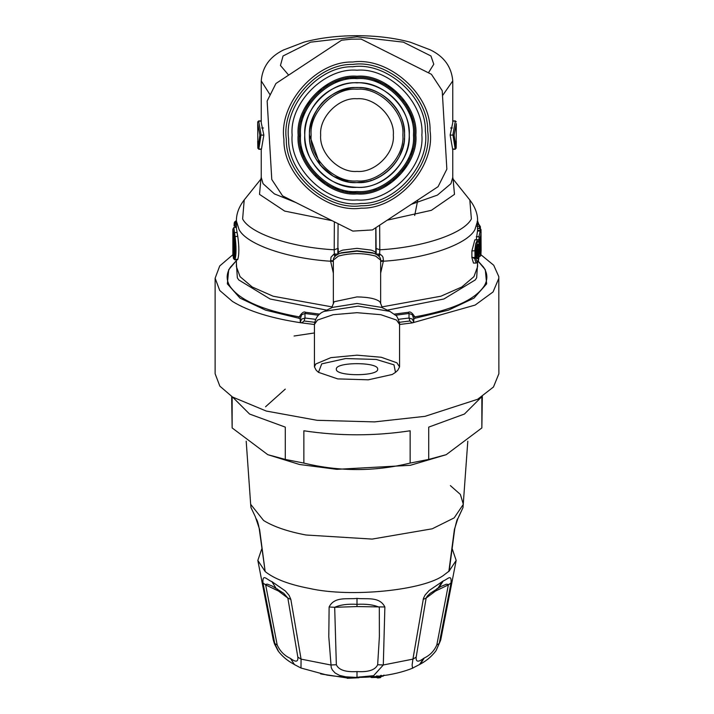 <?xml version="1.0" encoding="UTF-8"?>
<svg xmlns="http://www.w3.org/2000/svg" width="714" height="714" viewBox="0 0 714 714"><rect width="100%" height="100%" fill="white"/><g stroke="black" fill="none" stroke-linecap="round" stroke-linejoin="round"><path stroke-width="1.07" d="M336.339 369.174C335.205 361.837 378.795 361.837 377.661 369.174C378.795 376.519 335.205 376.519 336.339 369.174L336.339 369.129M232.568 397.055L249.57 414.04L285.279 427.115L285.279 459.414L267.777 454.675L299.523 464.493L336.838 469.339L410.282 465.314L446.223 454.675L481.861 427.936L482.325 396.493M285.279 389.112L265.537 406.775M267.777 454.675L232.139 427.936L231.675 396.493M285.279 459.414L303.861 463.083C339.293 471.713 374.716 471.713 410.139 463.083L428.721 459.414L446.223 454.675M232.139 396.788L232.139 427.936M303.861 463.083L303.861 430.783C339.284 436.138 374.716 436.138 410.139 430.783L410.139 463.083M428.721 459.414L428.721 427.115L464.43 414.04L481.432 397.055M481.861 427.936L481.861 396.788M452.292 549.048L456.175 560.401L448.829 571.548L454.399 529.449L457.772 518.837M454.399 529.449L454.738 528.869M255.291 516.633L250.998 507.618L255.291 516.633L259.601 529.449L265.171 571.548C274.283 578.893 289.027 584.516 309.385 588.416C350.378 597.805 424.491 590.371 444.153 574.895L449.177 571.021L454.738 528.895C456.433 521.479 457.451 518.114 457.79 518.81M259.601 529.449L259.262 528.869M256.228 518.837L256.21 518.81C256.201 519.016 257.709 520.033 259.262 528.895L265.171 571.548L257.825 560.401L261.708 549.048M232.925 254.675L219.733 265.938L215.128 278.201L219.733 290.473L232.496 301.469C248.526 311.268 271.597 318.408 301.692 322.889L300.255 322.139L301.638 319.096L304.976 318.033L304.102 321.005L314.633 322.291M215.128 278.201L215.128 373.743L219.85 386.158L232.496 397.011L266.277 411.05L317.061 420.305L374.413 421.903L425.017 416.333L477.63 399.287L493.463 387.015L498.872 373.743L498.8 276.621L493.704 265.224L480.129 254.095M399.563 324.495L412.308 322.889L475.158 305.065L493.062 291.946L498.872 278.192M300.255 319.042L301.638 314.758L304.976 313.473L305.663 312.304C303.896 311.215 301.745 312.741 299.22 316.891L298.907 318.239L300.255 319.042L300.255 322.139M298.907 318.239L265.501 310.117L239.993 298.113L227.364 283.86L228.685 269.713L236.245 260.797L230.542 267.045C226.365 273.248 226.052 279.477 229.613 285.725C238.779 299.782 261.976 310.171 299.22 316.891L300.639 316.721M474.498 258.629L471.892 256.897M415.093 318.239L413.745 319.042L412.362 314.758L409.024 313.473L408.337 312.304C410.104 311.215 412.255 312.741 414.78 316.891L415.093 318.239L448.499 310.117L474.007 298.113L486.636 283.86L485.315 269.713L477.755 260.797M413.745 319.042L413.745 322.139L412.362 319.096L409.024 318.033L409.898 321.005L412.308 322.889L413.745 322.139M375.796 252.97L375.832 248.329L379.794 249.784L379.652 253.97L378.322 255.63M395.511 372.351L397.778 370.271L399.563 366.898L396.877 362.801L381.276 357.268L357 355.17L330.894 357.643L315.758 363.997L314.437 366.907L316.222 370.271L318.489 372.351L321.719 363.863L345.683 358.544L376.269 359.454L393.976 364.827L395.511 372.351L392.281 374.484L368.317 379.812L337.731 378.902L318.489 372.351M234.558 253.372L233.835 253.372L233.826 236.673M476.89 257.816L477.8 253.666L478.719 253.408L478.719 246.741C478.139 242.599 477.47 243.563 476.72 249.632L476.72 256.299C477.47 260.44 478.139 259.477 478.719 253.408M233.398 234.13L233.755 236.066C235.022 246.241 235.022 253.408 233.755 257.558L233.398 257.236L234.344 256.326L233.844 253.372L232.88 253.943L232.88 230.836L233.487 234.504M233.755 236.066L232.88 230.836M476.756 253.666L477.8 253.666L477.487 245.063M455.202 149.047L456.121 148.271L454.113 135.151L452.872 135.089L455.318 121.13L456.264 121.871L455.309 120.898L452.712 120.898M375.769 254.184L379.652 253.97L381.936 255.621L382.99 257.192L383.48 260.601L380.642 260.788M375.787 227.721L375.832 248.329M379.661 225.169L379.794 249.784C422.777 247.463 463.939 233.603 471.374 218.939L469.812 199.965L452.837 178.786M478.077 222.143L477.157 221.331L478.853 224.562L477.595 221.179M477.595 222.491L477.996 224.562M481.12 251.23L480.995 229.435L481.058 251.685M481.013 229.578L480.076 228.507L477.434 228.507M480.379 226.749L480.379 228.569L480.361 226.65L479.04 224.571L479.531 226.284L476.925 226.284M480.37 226.811L479.531 226.284M476.283 239.833L477.586 230.229L481.12 230.774M478.907 241.421L479.978 240.252L481.12 232.273L480.183 231.033L480.04 228.507M479.317 245.661C478.398 238.431 477.229 240.118 475.81 250.712L475.81 257.379C477.229 264.617 478.398 262.939 479.317 252.328L479.326 245.607C479.121 240.823 478.496 238.895 477.443 239.833L475.738 243.652L474.935 249.534L475.024 260.012L476.256 263.055C478.13 262.1 478.603 262.948 479.326 252.274L479.317 252.212M480.504 246.553L480.513 246.473C480.451 253.684 480.62 254.13 481.022 247.812L480.076 247.196M481.022 247.812L481.12 246.696C481.004 257.665 480.683 254.934 480.602 255.889L479.576 256.576L479.228 255.166M479.317 244.813L480.272 245.072C480.219 257.933 480.495 258.486 481.12 246.714L480.183 245.473M479.719 240.038L480.665 240.493L480.567 238.521L479.87 240.68L480.567 238.521M479.317 244.616L479.647 241.064M479.978 237.307L478.907 236.691L480.183 231.033L477.586 231.033L477.595 221.001L474.908 229.64C467.286 244.456 426.606 258.495 383.373 261.235L380.642 261.404M338.231 254.184L334.348 253.97L335.678 255.63M334.357 221.822L334.206 249.784L338.168 248.329M259.887 135.151L257.692 123.558L257.879 148.271L259.887 135.151L263.85 135.089L261.235 122.647L261.235 80.896L269.892 94.507M236.405 226.186L235.004 226.186L235.709 221.028L234.522 222.366M235.138 222.241L234.246 222.973L234.71 221.804M234.995 227.436L235.004 226.186L234.067 225.847L234.246 222.973M233.46 258.352L232.862 254.184L233.46 258.352L234.103 258.629C235.433 254.122 235.433 246.857 234.103 236.816L232.862 229.301L233.835 227.436L235.04 236.227C236.352 246.91 236.352 254.666 235.04 259.494L234.406 259.209M454.113 135.151L456.308 123.558L456.121 148.271M379.018 256.281L380.196 254.264M383.48 260.601L380.642 273.132M477.595 224.562L478.907 224.562M476.256 263.055L473.48 263.055L471.892 257.611L471.892 250.944L474.855 239.833L477.443 239.833M476.283 236.691L478.907 236.691M478.175 261.172L483.458 267.045C487.635 273.248 487.948 279.477 484.387 285.725C475.221 299.782 452.024 310.171 414.78 316.891L413.361 316.721M334.982 256.281L333.804 254.264L331.01 257.192L330.627 261.235L333.358 261.404M330.52 260.601L333.358 260.788M237.021 259.209L237.744 259.494C239.235 254.666 239.235 246.901 237.744 236.227L236.405 228.409L236.405 221.019C236.316 213.852 238.913 206.819 244.224 199.92L242.626 218.939C250.061 233.603 291.223 247.463 334.206 249.784L334.348 253.97L333.804 254.264M257.736 121.871L257.692 123.558L257.736 121.871L258.691 120.898L261.288 120.898M257.736 121.915L258.682 121.13L261.27 121.13M261.128 135.089L258.682 121.13M257.879 148.271L258.825 149.047L261.003 135.089M258.798 149.047L261.386 149.047M257.7 141.363L257.834 147.869L258.807 149.271L261.44 149.271M235.709 221.028L236.405 221.028L239.092 229.64C246.714 244.456 287.394 258.495 330.627 261.235L333.358 273.132M236.405 222.241L235.218 222.241M236.441 227.436L233.835 227.436M452.872 135.089L450.15 135.089L452.614 149.047M450.15 135.089L452.765 122.647L452.765 80.896C451.525 66.813 444.028 56.468 430.283 49.855L410.291 42.206C393.807 37.771 375.475 35.602 355.304 35.7C336.472 35.861 319.345 38.003 303.923 42.144L283.378 50.034C269.758 56.754 262.377 67.036 261.235 80.896M450.605 127.993L452.283 127.993M261.717 127.993L263.395 127.993M263.85 135.089L261.476 149.047M414.691 215.45L417.77 200.054M358.91 677.747L359.196 677.131L358.91 677.747L347.254 678.273L346.344 677.3L347.415 677.675L347.254 678.273L347.415 677.675L355.358 677.39M346.442 677.809L345.612 677.122L341.078 676.765M346.37 677.274L345.612 677.077M359.847 676.827L358.981 677.764L347.29 678.3L346.344 677.122M371.548 677.55L376.653 677.416L374.511 676.631L370.637 676.738L371.548 677.55L371.842 676.934L371.548 677.55L370.637 676.738M377.626 677.97L377.902 677.354L377.626 677.97L376.697 677.158L377.626 677.97L380.294 677.64L381.142 676.604L377.902 677.354L375.725 676.515M381.142 675.257L381.142 676.604L380.294 677.64L380.571 675.533M383.962 675.078L383.132 676.113L383.4 675.498L383.132 676.113L381.624 676.319M329.127 606.989L334.688 607.302L336.348 664.752C338.731 669.982 345.612 672.258 357 671.571C368.388 672.258 375.269 669.982 377.652 664.752L379.393 636.638L379.312 607.302C373.824 604.812 366.389 603.812 357 604.33C347.611 603.812 340.176 604.812 334.688 607.302L357 606.57L384.873 606.989C379.482 595.994 365.925 599.608 357 598.386C348.066 599.608 334.518 595.994 329.127 606.989L328.788 636.683L331.234 667.581L332.331 669.928L335.044 672.945L339.445 675.355L345.719 676.818L355.768 677.39L373.609 675.676L383.302 664.975L384.873 606.989M283.842 593.379L272.15 586.015L267.286 584.123L265.572 584.436L277.175 644.912C280.013 651.177 284.44 655.684 290.446 658.433C295.819 662.422 298.282 662.003 297.836 657.148L287.849 598.055L283.833 593.379M262.975 582.919L265.546 584.837L278.531 591.076L287.849 598.055L290.848 599.43L289.072 595.298L285.314 590.933L271.829 581.571C267.259 580.125 262.234 572.842 262.975 582.919L274.774 643.546L278.612 651.614M290.446 658.433L294.48 664.591L300.987 668.036L301.076 659.129L290.848 599.43M297.836 657.148L301.076 659.129L330.698 664.975L336.348 664.752M277.175 644.912L274.774 643.546L273.284 639.994L274.488 643.939L277.96 650.677C281.941 656.077 287.108 660.512 293.427 663.958L294.48 664.591M416.164 657.148C415.718 662.003 418.181 662.422 423.554 658.433L424.268 658.005C430.042 655.247 434.228 650.882 436.825 644.912L448.437 584.471L446.393 584.195L440.743 586.578L430.167 593.379L427.284 596.11L426.151 598.055L416.164 657.148L412.924 659.129L412.121 664.948L412.54 668.143L420.359 664.091C426.686 660.682 431.916 656.211 436.049 650.668L439.226 643.546L451.025 582.919C451.81 573.262 447.312 579.67 443.305 580.901L429.203 590.46L425.116 595.003L423.456 598.296L412.924 659.129L383.302 664.975L377.652 664.752M451.025 582.919L448.454 584.837L435.469 591.076L426.151 598.055L423.152 599.43M436.825 644.912L439.226 643.546L440.716 639.994L436.04 650.677M292.133 135.089C289.232 102.995 324.906 67.321 357 70.222C389.094 67.321 424.768 102.995 421.867 135.089C424.768 167.174 389.094 202.847 357 199.947C324.906 202.847 289.232 167.174 292.133 135.089M320.666 135.089C319.042 153.064 339.025 173.047 357 171.422C374.975 173.047 394.958 153.064 393.334 135.089C394.958 117.105 374.975 97.122 357 98.746C339.025 97.122 319.042 117.105 320.666 135.089M409.881 158.062L408.221 161.551M408.265 161.471L407.462 162.979M398.367 175.242L399.278 174.287L398.385 175.233M389.076 182.998L388.032 183.685M388.255 183.534L386.577 184.578M390.281 182.168L388.666 183.266M387.889 183.775L388.541 183.346M388.782 183.195L384.489 185.774M385.979 184.935L385.221 185.363M387.756 183.855L388.639 183.284M387.166 184.221L388.416 183.427M386.176 184.819L385.622 185.14M355.313 192.718L354.064 192.664M354.331 192.682L356.116 192.735M353.894 192.664L354.679 192.7M354.947 192.709L352.359 192.557M351.609 192.494L350.797 192.405M356.616 192.744L355.42 192.718M355.358 192.718L356.679 192.744M350.636 192.387L349.958 192.316M349.646 192.271L353.162 192.619M353.742 192.655L353.198 192.619M353.046 192.61L354.519 192.691M351.904 192.521L351.261 192.459M350.574 192.387L349.69 192.28M334.491 188.166L338.748 189.781L334.491 188.166M323.353 181.909L322.871 181.552M323.754 182.195L324.736 182.873M323.156 181.767L323.719 182.168M320.175 179.446L319.167 178.589M321.496 180.517L320.881 180.026M318.997 178.446L319.845 179.169M323.647 182.124L322.996 181.651M323.683 182.141L324.424 182.659M321.916 180.847L322.603 181.356M322.915 181.588L323.585 182.079M319.006 178.455L319.961 179.276M320.381 179.625L321.853 180.794M321.791 180.74L320.479 179.705M319.917 179.241L319.113 178.554M305.815 161.632L305.056 160.106L305.815 161.632M303.512 156.607L302.932 155.117L303.512 156.607M299.371 136.865L299.344 135.089C296.765 163.613 328.476 195.324 357 192.744C385.524 195.324 417.235 163.613 414.656 135.089C417.235 106.564 385.524 74.854 357 77.433C328.476 74.854 296.765 106.564 299.344 135.089M304.218 111.893L303.673 113.169M305.637 108.894L306.27 107.689M348.164 78.112L345.808 78.522M346.451 78.406L345.942 78.495M346.799 78.335L347.816 78.165M376.18 80.718L374.734 80.227L376.18 80.718M378.125 81.441L377.188 81.084M377.046 81.03L374.734 80.227M375.734 80.557L378.795 81.708M393.387 90.357L389.817 87.679M389.871 87.724L392.646 89.777M392.182 89.411L393.441 90.401M389.005 87.126L387.8 86.34M402.509 99.683L403.606 101.138M403.526 101.031L402.491 99.665M409.077 110.331L407.373 107.038M407.748 107.707L409.042 110.277M408.256 108.68L410.345 113.205M405.731 104.28L408.247 108.671M411.103 115.15L411.3 115.704M411.683 116.801L412.281 118.711M410.925 114.686L410.496 113.571M411.692 116.837L411.353 115.838M411.184 115.373L410.818 114.392M412.362 118.97L412.201 118.444M411.853 117.337L412.094 118.078M412.21 118.462L413.103 121.791M412.487 119.416L412.772 120.452M410.416 113.392L411.264 115.588M411.273 115.632L410.996 114.874M412.808 120.586L412.433 119.229M413.165 122.067L412.808 120.612M411.746 116.989L412.246 118.586M412.451 119.283L412.728 120.3M395.154 91.856L395.672 92.32M397.984 94.534L398.671 95.239M398.751 95.328L400.117 96.809M396.547 93.132L395.074 91.794M394.842 91.579L395.52 92.186M398.1 94.65L398.778 95.346M398.885 95.471L397.493 94.043M399.831 96.488L399.287 95.89M397.234 93.784L396.6 93.177M395.779 92.418L395.181 91.883M386.381 85.475L384.632 84.484M381.562 82.922L384.998 84.68M382.124 83.19L380.196 82.306M355.974 77.442L357.286 77.433M357 77.433L350.404 77.808M353.769 77.523L354.546 77.478M354.706 77.478L355.608 77.442M335.08 81.762L338.498 80.477M335.892 81.432L336.829 81.075M336.374 81.244L337.053 80.985M337.847 80.7L336.258 81.289M339.766 80.066L338.338 80.53M336.597 81.164L337.767 80.736M337.178 80.941L335.991 81.396M338.418 80.504L337.213 80.932M328.761 84.823L327.253 85.698M330.832 83.708L330.073 84.1M326.601 86.091L325.691 86.671M325.7 86.662L326.896 85.912M321.389 89.741L319.685 91.133M318.979 91.749L318.453 92.204L318.979 91.74M324.495 87.465L323.915 87.867L324.495 87.465M309.626 102.218L307.886 104.878M309.59 102.272L309.171 102.887M307.85 104.94L308.145 104.458M308.314 104.199L308.751 103.521M307.984 104.726L308.582 103.78M307.27 105.904L306.734 106.832M309.448 102.486L307.939 104.797M310.313 101.245L309.706 102.111M302.932 115.061L302.379 116.623M301.29 120.238L300.924 121.692M302.192 117.194L303.388 113.883M301.852 151.921L301.692 151.359M301.611 151.091L300.755 147.771M302.004 152.394L302.37 153.528M302.299 153.323L301.942 152.198M301.362 150.199L301.656 151.243M301.79 151.698L301.986 152.35M300.817 148.039L300.942 148.566M302.397 153.599L301.977 152.314M300.88 148.298L301.603 151.073M301.317 150.047L300.906 148.432M300.746 147.718L300.523 146.682M316.275 175.903L315.427 175.037M331.858 186.979L331.35 186.72M330.296 186.184L329.109 185.551M332.313 187.193L333.393 187.693M331.448 186.773L332.171 187.122M331.653 186.872L332.269 187.166M328.306 185.096L327.173 184.426M331.189 186.64L330.207 186.14M333.572 187.773L332.233 187.148M330.234 186.158L328.547 185.238M331.385 186.738L332.126 187.104M330.127 186.095L328.654 185.292M328.029 184.935L327.119 184.399M347.593 191.968L346.174 191.718M342.925 190.995L342.283 190.834M345.763 191.638L347.522 191.959M374.047 190.165L376.198 189.451M394.182 179.16L393.021 180.107M393.039 180.089L397.368 176.251M395.654 177.866L396.252 177.322M396.27 177.304L397.198 176.42M396.475 177.117L395.413 178.089M395.386 178.107L394.298 179.053M403.535 169.12L404.588 167.647M404.883 167.201L404.053 168.406M405.017 167.005L404.606 167.612M404.436 167.861L403.972 168.522M402.125 170.976L402.776 170.137L402.125 170.976M406.23 165.095L405.668 165.996L406.23 165.095M405.543 166.201L405.864 165.693M402.312 170.735L402.964 169.896M403.231 169.539L404.133 168.299M412.389 151.109L411.782 153.064M411.862 152.814L411.648 153.465M412.835 149.449L411.585 153.662M413.004 148.78L412.014 152.341M411.059 155.143L411.434 154.09M412.433 150.957L412.281 151.466M411.924 152.635L412.433 150.931M411.666 153.412L411.898 152.716M309.492 135.089L320.22 165.157L333.277 176.242L348.646 181.856M349.485 181.999L350.11 182.088M350.842 182.195L351.422 182.266M351.948 182.32L352.404 182.373M353.26 182.445L355.376 182.57M356.447 182.588L365.389 181.847M366.603 181.615L367.067 181.517M370.45 180.651L371.744 180.249M373.511 179.633L374.663 179.187M375.269 178.937L381.419 175.84M399.331 156.652L402.866 147.45M402.982 147.039L403.713 143.71M404.294 139.587L404.419 137.989M368.486 88.991L365.889 88.42M361.088 87.76L360.017 87.679M338.293 91.419L336.151 92.401M324.254 100.674L323.79 101.12M322.844 102.066L321.309 103.735M317.962 108.01L313.035 117.078M311.134 135.089C309.082 157.776 334.304 183.007 357 180.954C379.696 183.007 404.918 157.776 402.866 135.089C404.918 112.393 379.696 87.17 357 89.223C334.304 87.17 309.082 112.393 311.134 135.089M341.569 40.234L351.324 39.163L361.141 39.083L431.426 74.301L442.216 90.669L446.857 169.147L438.075 186.675L372.431 229.935L352.859 231.095L282.574 195.868L271.784 179.509L267.143 101.022L275.925 83.502L341.569 40.234L275.925 83.502M431.426 74.301L361.141 39.083M372.431 229.935L438.075 186.675M282.574 195.868L352.859 231.095M450.382 485.618L460.369 494.427L463.341 504.325L454.166 517.891L432.238 528.797L372.128 539.088L305.985 535C287.822 531.555 273.694 526.727 263.618 520.515L250.659 504.316L246.196 441.198M458.709 516.633L463.002 507.618L467.804 441.198M463.002 507.618L457.781 518.819M304.102 321.005L301.692 322.889L314.437 324.495M428.436 72.801L433.782 64.233L430.953 55.978L403.374 42.162L357 36.833L310.626 42.162L283.047 55.978L280.459 65.474L288.634 75.122M338.204 254.157C337.677 252.622 339.23 251.266 342.872 250.096L357 248.347L371.128 250.096C374.77 251.266 376.323 252.622 375.796 254.157M338.017 254.175L341.551 252.72L357 250.81L372.449 252.72L375.983 254.175L373.386 253.175L357 251.141L340.614 253.175L338.017 254.175C334.777 256.005 333.224 257.986 333.358 260.119L338.347 256.112C350.779 252.801 363.221 252.801 375.653 256.112L380.642 260.119C380.776 257.977 379.223 255.996 375.983 254.175M331.599 307.841L334.161 301.736L357 296.908C368.638 297.122 376.278 298.755 379.91 301.817L380.642 303.423L380.642 260.119M399.563 366.907L399.563 324.424L396.511 320.059L380.848 314.704L357 312.687L333.152 314.704L317.489 320.059L314.437 324.424L314.437 366.907M324.165 311.366L332.376 307.413L357 303.477L381.624 307.413L389.835 311.366L358.187 306.127L324.156 311.366C318.56 313.553 315.311 317.909 314.437 324.424M314.437 332.947L294.07 336.017M233.755 257.558L233.889 257.013C234.995 252.372 234.951 245.42 233.755 236.164L233.773 236.245M233.889 257.013L234.576 256.665M233.398 257.236L232.88 253.943M480.272 245.072L480.665 240.493M481.075 236.218L480.513 246.473M409.898 321.005L399.367 322.291M398.43 319.319L409.024 318.033L409.024 313.473L395.529 315.24M315.57 319.319L304.976 318.033L304.976 313.473L318.471 315.24M476.979 246.999L478.719 246.741M456.273 125.004L456.246 128.931M479.433 228.507L479.433 226.284M475.81 250.712L471.892 250.944M475.81 257.379L471.892 257.611M479.317 252.328L479.317 245.554M479.04 241.412L479.04 236.7M233.46 233.469L234.406 232.55L237.021 232.55M234.103 236.816L237.744 236.227M234.103 258.629L235.04 259.494L237.744 259.494M452.524 149.047L455.175 149.047L452.997 135.089M453.087 179.107L454.488 194.369L431.372 210.318L387.274 220.153M477.595 221.019C477.755 214.048 475.149 207.015 469.776 199.92L469.812 199.965M408.337 312.304L394.28 314.124M381.651 306.958L440.85 296.23L461.779 287.001L473.944 276.657L477.595 266.661L477.595 262.297M477.595 263.457L476.666 277.808L475.283 279.915L443.885 299.005L387.291 310.144M305.663 312.304L319.72 314.124M260.913 179.107L259.512 194.369L284.645 211.076L332.081 220.68M236.405 263.457L237.334 277.808L238.717 279.915L270.115 299.005L326.709 310.144M332.349 306.958L273.15 296.23L252.221 287.001L240.056 276.657L236.405 266.661L236.405 259.825M411.326 204.302L437.396 195.118L450.945 183.677L452.765 177.349L452.765 149.271M452.73 121.13L455.318 121.13M442.51 95.64L452.765 80.896M295.891 202.544L274.381 193.887L263.055 183.677L261.235 177.331L260.86 179.205M345.692 677.72L321.398 674.052M345.772 677.729L345.612 677.122M347.415 677.175L347.415 677.675M374.225 677.247L374.511 676.631L374.225 677.247M357 606.57L357 598.386M278.531 591.076L277.451 589.005M423.554 658.433L419.52 664.591M357 671.571L357 677.39M376.697 675.81L376.697 677.158M377.902 675.872L377.902 677.354M436.549 589.005L435.469 591.076M424.268 658.005L420.359 664.091M275.943 588.095L271.829 581.571M438.057 588.095L442.171 581.571M438.949 587.577L443.305 580.901M298.14 135.089C295.507 164.211 327.878 196.573 357 193.94C386.122 196.573 418.493 164.211 415.86 135.089C418.493 105.967 386.122 73.596 357 76.228C327.878 73.596 295.507 105.967 298.14 135.089M300.54 135.089C298.024 107.154 329.065 76.103 357 78.629C384.935 76.103 415.976 107.154 413.46 135.089C415.976 163.015 384.935 194.065 357 191.539C329.065 194.065 298.024 163.015 300.54 135.089M304.78 135.089C302.45 160.918 331.162 189.638 357 187.309C382.838 189.638 411.55 160.918 409.22 135.089C411.55 109.251 382.838 80.53 357 82.869C331.162 80.53 302.45 109.251 304.78 135.089M309.528 135.089C307.404 158.57 333.509 184.685 357 182.561C380.491 184.685 406.596 158.57 404.472 135.089C406.596 111.598 380.491 85.493 357 87.608C333.509 85.493 307.404 111.598 309.528 135.089M361.177 205.748C326.405 210.978 285.252 174.412 286.341 139.266C281.111 104.494 317.676 63.332 352.823 64.43C387.595 59.2 428.748 95.756 427.659 130.903C432.889 165.675 396.324 206.837 361.177 205.748M352.68 62.029C316.338 60.904 278.54 103.459 283.94 139.408C282.815 175.751 325.37 213.548 361.32 208.149C397.662 209.273 435.46 166.719 430.06 130.76C431.185 94.426 388.63 56.62 352.68 62.029M361.043 203.436C395.038 204.49 430.408 164.675 425.348 131.046C426.401 97.05 386.595 61.681 352.957 66.741C318.962 65.679 283.592 105.493 288.652 139.132C287.599 173.127 327.405 208.488 361.043 203.436M250.998 507.618L250.659 504.316M338.088 223.687L337.829 254.443M376.171 254.443L375.912 227.632M333.358 303.423L333.358 260.119M382.401 307.841L380.642 303.423M477.211 244.866L477.675 244.697L476.756 249.543L477.032 258.245L476.533 258.022M399.563 324.424C400.759 326.003 397.055 314.812 395.601 315.311L389.835 311.366M232.862 254.184L232.862 229.301M481.075 236.227L480.522 252.078L479.71 251.551M234.058 225.892L234.254 222.848M233.496 258.584L234.754 259.825L237.441 259.825M456.3 141.354L456.166 147.869L455.193 149.271L452.56 149.271M375.769 252.908L375.805 248.463M479.612 256.585L479.103 256.585M338.195 248.463L338.231 252.908M261.163 178.786L244.188 199.965M453.14 179.205L452.765 177.349M261.235 177.331L261.235 149.271M346.727 677.916L320.586 673.882M381.196 676.702L380.366 677.657L377.697 677.988L376.135 677.309L371.628 677.568L370.057 676.854M384.025 675.176L383.204 676.131L380.535 676.488M381.196 676.72L381.196 675.337M413.013 668.027C402.964 672.097 391.397 674.837 378.304 676.247C360.82 678.113 343.684 677.711 326.878 675.051L300.987 668.027M440.743 586.578L437.084 588.604M257.825 560.401L273.284 639.994M456.175 560.401L440.716 639.994M357 187.336C383.507 189.023 412.844 162.542 408.899 129.055C406.302 97.648 371.396 74.89 341.649 85.145C326.833 89.991 316.079 99.46 309.394 113.553C303.209 127.904 303.209 142.264 309.394 156.625C319.265 176.179 335.134 186.416 357 187.336M357 182.597C384.418 183.436 408.194 156.714 404.186 129.6C401.92 104.306 376.626 84.306 351.511 87.893C327.994 92.177 314.089 106.083 309.814 129.6C305.806 156.714 329.591 183.444 357 182.597"/></g></svg>
